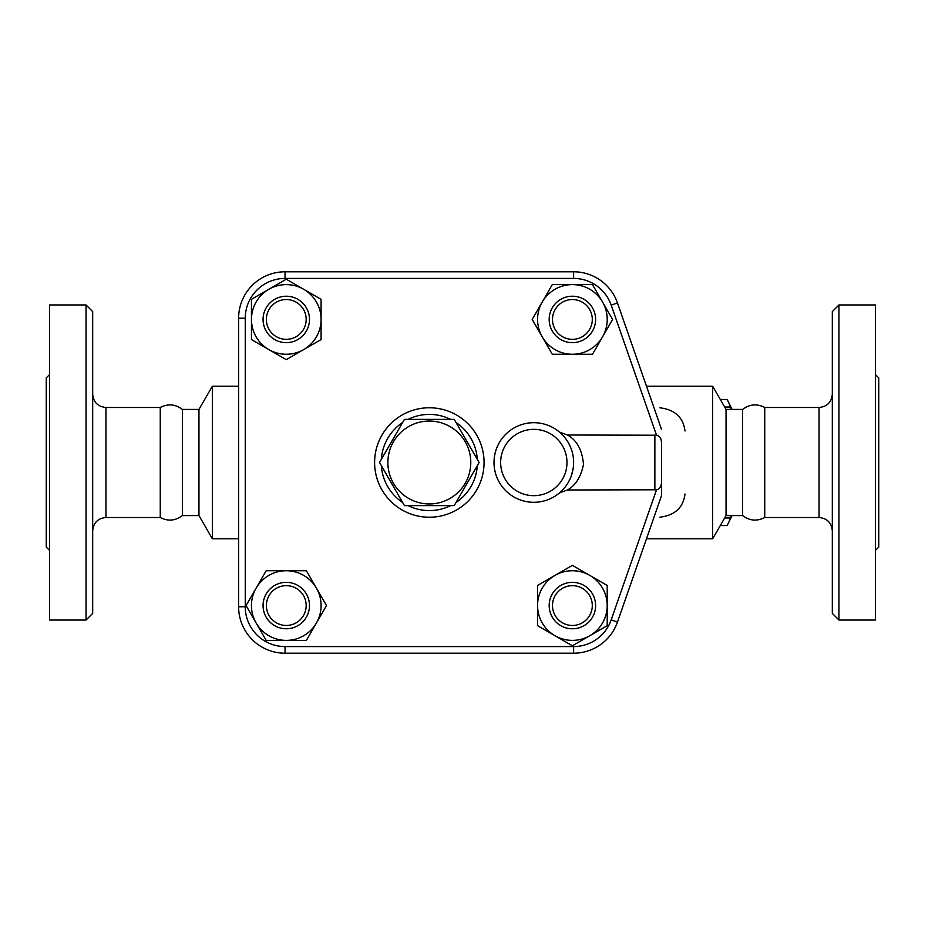 <?xml version="1.0" encoding="UTF-8"?>
<svg xmlns="http://www.w3.org/2000/svg" width="925" height="925" viewBox="0 0 925 925"><rect width="100%" height="100%" fill="white"/><g stroke="black" fill="none" stroke-linecap="round" stroke-linejoin="round"><path stroke-width="1.39" d="M479.115 462.5L454.221 505.617L404.433 505.617L379.539 462.5L404.433 419.383L454.221 419.383L479.115 462.5M387.876 462.5A41.463 41.463 0 0 0 450.059 498.402A41.463 41.463 0 0 0 450.059 426.598A41.463 41.463 0 0 0 387.876 462.5M484.064 462.5A54.725 54.725 0 0 0 401.97 415.105A54.725 54.725 0 0 0 401.97 509.895A54.725 54.725 0 0 0 484.064 462.5M49.568 550.398L46.25 547.08L46.25 377.92L49.568 374.602M49.568 462.5L49.568 304.961L86.048 304.961L86.048 620.039L49.568 620.039L49.568 462.5M86.048 620.039L92.685 613.414L92.685 311.586L86.048 304.961M182.375 515.572L182.375 409.428L198.956 409.428L198.956 515.572L182.375 515.572C175.403 520.856 168.038 521.503 160.256 517.514L160.256 407.486L105.947 407.486L105.947 517.514C97.9 518.312 93.471 522.729 92.685 530.788M198.956 515.572L212.357 538.789L212.357 386.211L198.956 409.428M559.428 432.044L567.43 435.004L656.53 435.224C659.537 435.941 661.19 438.242 661.502 442.138L661.502 495.673L617.461 622.062L661.502 495.673L661.502 482.862C661.051 486.989 659.386 489.302 656.53 489.776L567.43 489.996L559.428 492.956L564.724 487.556M661.502 429.327L617.461 302.938A46.435 46.435 0 0 0 573.616 271.788L285.05 271.788A46.435 46.435 0 0 0 238.615 318.223L238.615 606.777A46.435 46.435 0 0 0 285.05 653.212L573.616 653.212A46.435 46.435 0 0 0 617.461 622.062L611.194 619.877A39.798 39.798 0 0 1 573.616 646.575L573.616 653.212M251.45 339.544L251.45 299.33L268.863 289.282A34.826 34.826 0 0 0 268.863 349.592L251.45 339.544M268.863 289.282L286.276 279.223L303.678 289.282A34.826 34.826 0 0 0 268.863 289.282M303.678 289.282L321.091 299.33L321.091 319.437A34.826 34.826 0 0 0 303.678 289.282M552.283 284.611L592.497 284.611L602.557 302.024A34.826 34.826 0 0 0 542.235 302.024L552.283 284.611M602.557 302.024L612.604 319.437L602.557 336.85A34.826 34.826 0 0 0 602.557 302.024M602.557 336.85L592.497 354.263L572.39 354.263A34.826 34.826 0 0 0 602.557 336.85M607.216 585.456L607.216 625.67L589.803 635.718A34.826 34.826 0 0 0 589.803 575.408L607.216 585.456M589.803 635.718L572.39 645.777L554.977 635.718A34.826 34.826 0 0 0 589.803 635.718M554.977 635.718L537.564 625.67L537.564 605.563A34.826 34.826 0 0 0 554.977 635.718M321.091 319.437L321.091 339.544L303.678 349.592A34.826 34.826 0 0 0 321.091 319.437M303.678 349.592L286.276 359.652L268.863 349.592A34.826 34.826 0 0 0 303.678 349.592M286.276 342.655A23.217 23.217 0 0 0 306.372 307.828A23.217 23.217 0 0 0 266.169 307.828A23.217 23.217 0 0 0 286.276 342.655M286.276 339.336A19.899 19.899 0 0 1 269.036 309.482A19.899 19.899 0 0 1 303.504 309.482A19.899 19.899 0 0 1 286.276 339.336M572.39 354.263L552.283 354.263L542.235 336.85A34.826 34.826 0 0 0 572.39 354.263M542.235 336.85L532.187 319.437L542.235 302.024A34.826 34.826 0 0 0 542.235 336.85M549.173 319.437A23.217 23.217 0 0 0 583.999 339.544A23.217 23.217 0 0 0 583.999 299.33A23.217 23.217 0 0 0 549.173 319.437M552.491 319.437A19.899 19.899 0 0 1 582.345 302.209A19.899 19.899 0 0 1 582.345 336.677A19.899 19.899 0 0 1 552.491 319.437M537.564 605.563L537.564 585.456L554.977 575.408A34.826 34.826 0 0 0 537.564 605.563M554.977 575.408L572.39 565.348L589.803 575.408A34.826 34.826 0 0 0 554.977 575.408M572.39 582.345A23.217 23.217 0 0 0 552.283 617.172A23.217 23.217 0 0 0 592.497 617.172A23.217 23.217 0 0 0 572.39 582.345M572.39 585.664A19.899 19.899 0 0 1 589.63 615.518A19.899 19.899 0 0 1 555.162 615.518A19.899 19.899 0 0 1 572.39 585.664M306.372 640.389L266.169 640.389L256.109 622.976A34.826 34.826 0 0 0 316.431 622.976L306.372 640.389M256.109 622.976L246.062 605.563L256.109 588.15A34.826 34.826 0 0 0 256.109 622.976M256.109 588.15L266.169 570.737L286.276 570.737A34.826 34.826 0 0 0 256.109 588.15M286.276 570.737L306.372 570.737L316.431 588.15A34.826 34.826 0 0 0 286.276 570.737M316.431 588.15L326.479 605.563L316.431 622.976A34.826 34.826 0 0 0 316.431 588.15M309.482 605.563A23.217 23.217 0 0 0 274.667 585.456A23.217 23.217 0 0 0 274.667 625.67A23.217 23.217 0 0 0 309.482 605.563M306.175 605.563A19.899 19.899 0 0 1 276.321 622.791A19.899 19.899 0 0 1 276.321 588.323A19.899 19.899 0 0 1 306.175 605.563M563.013 435.455L564.666 437.363M566.516 439.826L567.915 441.977M568.389 442.797L570.054 446.058M571.026 448.394L571.638 450.128M573.604 461.783L573.558 464.581M573.292 467.553L571.592 475.011M569.95 479.173L568.482 482.041M567.303 483.995L566.493 485.22M573.616 462.5A39.798 39.798 0 0 0 533.806 422.702A39.798 39.798 0 0 0 494.008 462.5A39.798 39.798 0 0 0 533.806 502.298A39.798 39.798 0 0 0 573.616 462.5A39.798 39.798 0 0 0 533.806 422.702A39.798 39.798 0 0 0 494.008 462.5A39.798 39.798 0 0 0 533.806 502.298A39.798 39.798 0 0 0 573.616 462.5M661.502 442.138L661.502 482.862M567.43 489.996C575.604 485.463 580.958 476.93 583.49 464.431C582.276 450.059 576.923 440.242 567.43 435.004M438.161 653.212L426.795 653.212M731.409 409.428L730.461 407.035A68.82 17.818 -90 0 0 728.183 401.542L731.444 408.145A61.362 15.875 90 0 1 732.045 409.428M732.045 515.572A61.362 15.875 90 0 1 731.444 516.855L728.183 523.457A68.82 17.818 -90 0 0 730.461 517.965L731.409 515.572M727.073 399.484L720.298 399.484L727.073 399.484A68.82 17.818 -90 0 1 728.183 401.542M720.298 525.516L727.073 525.516A68.82 17.818 -90 0 0 728.183 523.457M724.657 517.965L730.461 517.965M724.657 407.035L730.461 407.035M659.826 407.775C674.88 409.659 683.274 417.395 685.009 430.992M685.009 494.008C683.274 507.605 674.88 515.341 659.826 517.225M726.044 515.572L726.044 409.428L742.625 409.428L742.625 515.572L726.044 515.572L712.643 538.789L712.643 386.211L646.482 386.211M742.625 515.572C749.585 520.856 756.962 521.503 764.744 517.514L764.744 407.486C756.962 403.497 749.585 404.144 742.625 409.428M832.315 462.5L832.315 613.414L838.952 620.039L838.952 304.961L832.315 311.586L832.315 462.5M838.952 620.039L875.432 620.039L875.432 304.961L838.952 304.961M875.432 550.398L878.75 547.08L878.75 377.92L875.432 374.602M477.323 465.61A48.088 48.088 0 0 1 456.025 502.506M450.637 505.617A48.088 48.088 0 0 1 408.029 505.617M402.641 502.506A48.088 48.088 0 0 1 381.343 465.61M381.343 459.39A48.088 48.088 0 0 1 402.641 422.494M408.029 419.383A48.088 48.088 0 0 1 450.637 419.383M456.025 422.494A48.088 48.088 0 0 1 477.323 459.39M573.616 646.575L285.05 646.575A39.798 39.798 0 0 1 245.252 606.777L245.252 318.223A39.798 39.798 0 0 1 285.05 278.425L573.616 278.425A39.798 39.798 0 0 1 611.194 305.123L617.461 302.938M611.194 305.123L656.53 435.224M573.616 278.425L573.616 271.788M285.05 278.425L285.05 271.788M245.252 318.223L238.615 318.223M245.252 606.777L238.615 606.777M285.05 646.575L285.05 653.212M656.53 489.776L611.194 619.877M566.979 462.5A33.173 33.173 0 0 1 517.225 491.221A33.173 33.173 0 0 1 517.225 433.779A33.173 33.173 0 0 1 566.979 462.5M654.865 435.004L654.865 489.996M764.744 407.486L819.053 407.486L819.053 517.514L764.744 517.514M105.947 407.486C97.9 406.688 93.471 402.271 92.685 394.212M160.256 517.514L105.947 517.514M182.375 409.428C175.403 404.144 168.038 403.497 160.256 407.486M238.615 386.211L212.357 386.211M238.615 538.789L212.357 538.789M712.643 538.789L646.482 538.789M726.044 409.428L712.643 386.211M819.053 517.514C827.1 518.312 831.529 522.729 832.315 530.788M819.053 407.486C827.1 406.688 831.529 402.271 832.315 394.212"/></g></svg>
